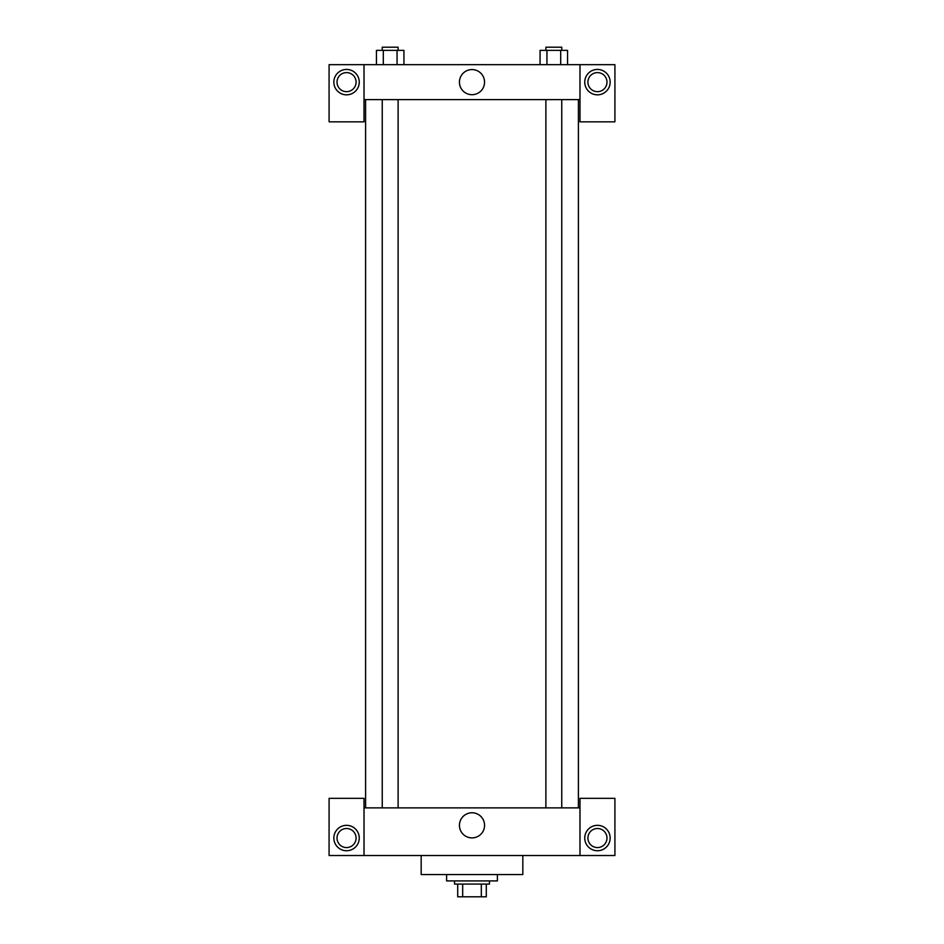 <?xml version="1.0" encoding="UTF-8"?>
<svg xmlns="http://www.w3.org/2000/svg" width="944" height="944" viewBox="0 0 944 944"><rect width="100%" height="100%" fill="white"/><g stroke="black" fill="none" stroke-linecap="round" stroke-linejoin="round"><path stroke-width="1.42" d="M481.322 884.091L481.322 896.8L457.71 896.8L457.71 884.091M481.322 896.8L486.29 896.8L486.29 884.091L486.29 896.8M489.464 880.917L489.464 884.091L454.536 884.091L454.536 880.917M462.678 884.091L462.678 896.8M446.595 874.569L446.595 880.917L497.405 880.917L497.405 874.569M421.177 855.512L421.177 874.569L522.823 874.569L522.823 855.512M579.982 855.512L579.982 798.341L614.922 798.341L614.922 855.512L329.078 855.512L329.078 798.341L364.018 798.341L364.018 855.512M346.542 850.745A12.709 12.709 0 0 1 335.545 831.688A12.709 12.709 0 0 1 357.552 831.688A12.709 12.709 0 0 1 346.542 850.745M337.02 838.048A9.523 9.523 0 0 1 351.31 829.788A9.523 9.523 0 0 1 351.31 846.296A9.523 9.523 0 0 1 337.02 838.048M597.458 850.745A12.709 12.709 0 0 1 586.448 831.688A12.709 12.709 0 0 1 608.455 831.688A12.709 12.709 0 0 1 597.458 850.745M587.923 838.048A9.523 9.523 0 0 1 597.458 828.513A9.523 9.523 0 0 1 606.98 838.048A9.523 9.523 0 0 1 597.458 847.57A9.523 9.523 0 0 1 587.923 838.048M472 812.772A12.567 12.567 0 0 1 482.88 831.617A12.567 12.567 0 0 1 461.12 831.617A12.567 12.567 0 0 1 472 812.772M579.982 807.875L364.018 807.875M579.982 99.604L579.982 121.835L614.922 121.835L614.922 64.664L579.982 64.664L579.982 99.604L364.018 99.604L364.018 121.835L329.078 121.835L329.078 64.664L364.018 64.664L364.018 99.604M356.077 82.14A9.523 9.523 0 0 1 346.542 91.662A9.523 9.523 0 0 1 337.02 82.14A9.523 9.523 0 0 1 346.542 72.605A9.523 9.523 0 0 1 356.077 82.14M346.542 94.837A12.709 12.709 0 0 1 335.545 75.78A12.709 12.709 0 0 1 357.552 75.78A12.709 12.709 0 0 1 346.542 94.837M606.98 82.14A9.523 9.523 0 0 1 592.69 90.388A9.523 9.523 0 0 1 592.69 73.88A9.523 9.523 0 0 1 606.98 82.14M597.458 94.837A12.709 12.709 0 0 1 586.448 75.78A12.709 12.709 0 0 1 608.455 75.78A12.709 12.709 0 0 1 597.458 94.837M579.982 64.664L364.018 64.664M459.433 82.14A12.567 12.567 0 0 1 478.278 71.26A12.567 12.567 0 0 1 478.278 93.019A12.567 12.567 0 0 1 459.433 82.14M567.568 64.664L567.568 50.374L540.062 50.374L540.062 64.664M560.689 50.374L560.689 64.664M546.942 50.374L546.942 64.664M545.88 50.374L545.88 47.2L561.751 47.2L561.751 50.374M403.938 64.664L403.938 50.374L376.432 50.374L376.432 64.664M397.058 50.374L397.058 64.664M383.311 50.374L383.311 64.664M382.249 50.374L382.249 47.2L398.12 47.2L398.12 50.374M365.599 99.604L365.599 807.875M578.401 99.604L578.401 807.875M561.751 807.875L561.751 99.604M545.88 807.875L545.88 99.604M382.249 99.604L382.249 807.875M398.12 99.604L398.12 807.875"/></g></svg>
